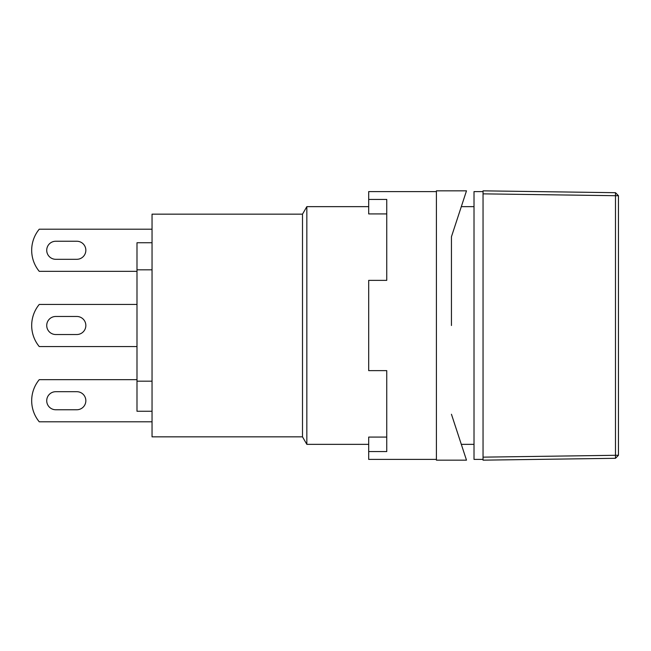 <?xml version="1.0" encoding="UTF-8"?>
<svg xmlns="http://www.w3.org/2000/svg" width="651" height="651" viewBox="0 0 651 651"><rect width="100%" height="100%" fill="white"/><g stroke="black" fill="none" stroke-linecap="round" stroke-linejoin="round"><path stroke-width="0.98" d="M76.818 409.756A9.024 9.024 0 0 0 85.842 400.723A9.024 9.024 0 0 0 76.818 391.699L55.75 391.699A9.024 9.024 0 0 0 46.726 400.723A9.024 9.024 0 0 0 55.75 409.756L76.818 409.756A9.024 9.024 0 0 0 85.842 400.723A9.024 9.024 0 0 0 76.818 391.699M76.818 334.524A9.024 9.024 0 0 0 85.842 325.5A9.024 9.024 0 0 0 76.818 316.476L55.75 316.476A9.024 9.024 0 0 0 46.726 325.5A9.024 9.024 0 0 0 55.75 334.524L76.818 334.524A9.024 9.024 0 0 0 85.842 325.5A9.024 9.024 0 0 0 76.818 316.476M76.818 259.301A9.024 9.024 0 0 0 85.842 250.277A9.024 9.024 0 0 0 76.818 241.244L55.75 241.244A9.024 9.024 0 0 0 46.726 250.277A9.024 9.024 0 0 0 55.75 259.301L76.818 259.301A9.024 9.024 0 0 0 85.842 250.277A9.024 9.024 0 0 0 76.818 241.244M302.495 436.837L302.495 214.163L152.041 214.163L152.041 436.837L302.495 436.837L306.841 444.356L368.694 444.356M302.495 214.163L306.841 206.644L306.841 444.356M483.042 191.597L474.018 191.597L474.018 459.403L483.042 459.403M136.995 411.261L152.041 411.261L136.995 411.261L136.995 242.75L152.041 242.75L136.995 242.75M136.995 379.663L39.247 379.663A33.103 33.103 0 0 0 39.247 421.791L152.041 421.791M136.995 346.56L39.247 346.56A33.103 33.103 0 0 1 39.247 304.44L136.995 304.44M136.995 271.337L39.247 271.337A33.103 33.103 0 0 1 39.247 229.209L152.041 229.209M152.041 269.831L136.995 269.831M152.041 381.169L136.995 381.169M55.75 316.476A9.024 9.024 0 0 0 46.726 325.5A9.024 9.024 0 0 0 55.75 334.524M55.75 241.244A9.024 9.024 0 0 0 46.726 250.277A9.024 9.024 0 0 0 55.75 259.301M55.75 391.699A9.024 9.024 0 0 0 46.726 400.723A9.024 9.024 0 0 0 55.75 409.756M615.48 458.304L618.45 455.293L615.48 455.293L615.48 458.304L483.042 460.159L483.042 457.148L615.48 455.293L615.48 195.707L483.042 193.852L483.042 457.148M483.042 193.852L483.042 190.841L615.48 192.696L615.48 195.707L618.45 195.707L615.48 192.696M618.45 195.707L618.45 455.293M436.398 459.403L368.694 459.403L368.694 451.566L386.751 451.566L386.751 370.639L368.694 370.639L368.694 280.361L386.751 280.361L386.751 199.434L368.694 199.434L368.694 213.919L386.751 213.919M451.444 325.5L451.444 236.744L451.444 325.5M386.751 437.081L368.694 437.081L368.694 451.566M368.694 199.434L368.694 191.597L436.398 191.597M451.444 414.256L466.49 460.159L436.398 460.159L436.398 190.841L466.49 190.841L451.444 236.744M461.315 444.356L474.018 444.356M306.841 206.644L368.694 206.644M461.315 206.644L474.018 206.644"/></g></svg>
